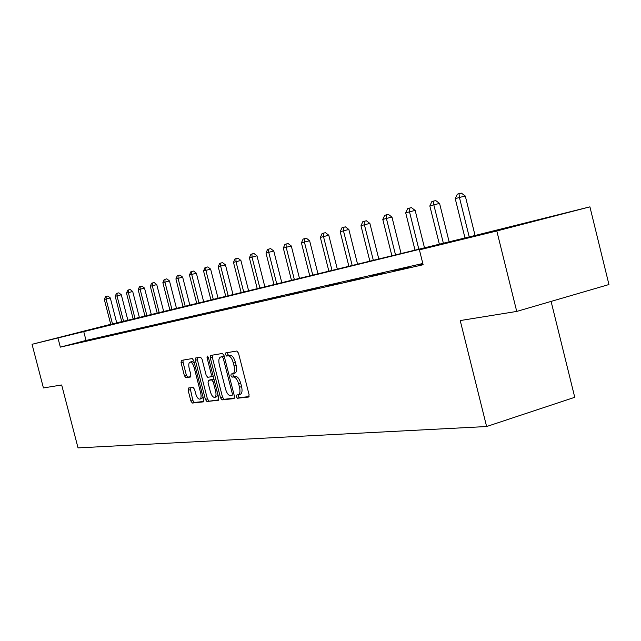 <?xml version="1.0" encoding="UTF-8"?>
<svg xmlns="http://www.w3.org/2000/svg" width="641" height="641" viewBox="0 0 641 641"><rect width="100%" height="100%" fill="white"/><g stroke="black" fill="none" stroke-linecap="round" stroke-linejoin="round"><path stroke-width="0.96" d="M240.095 394.311L236.545 395.08L236.289 396.731L237.418 398.237L248.684 397.027L249.077 394.632L238.492 353.143L236.85 351.012L225.784 352.887L225.52 354.585L226.642 356.059L228.052 355.827C230.159 355.931 231.882 358.191 233.22 362.59L234.093 366.019C234.991 370.226 234.582 372.798 232.875 373.735L231.169 373.999L230.904 375.674L232.034 377.156L233.452 376.964C235.576 377.132 237.298 379.416 238.636 383.823L239.51 387.244C240.399 391.403 239.998 393.943 238.308 394.856L238.34 396.13L239.478 397.636L249.085 396.603M227.595 352.582L227.587 354.016L228.709 355.483L230.119 355.25L228.052 355.827M232.955 373.711L232.963 375.081L234.093 376.571L235.511 376.379L233.452 376.964M85.005 330.812L58.347 337.647L85.005 330.812M532.839 221.201L489.74 232.266L532.839 221.201M188.494 388.021L188.134 390.273L190.89 401.018L192.356 403.053L203.413 401.859L203.734 399.607L193.726 360.571L192.236 358.559L181.355 360.402L181.05 362.678L184.384 375.682L185.842 377.677L190.521 377.004L190.834 374.737L189.167 368.23C188.438 364.881 188.718 362.838 190.008 362.101C191.635 362.021 193.005 363.8 194.127 367.453L200.705 393.101C201.418 396.41 201.146 398.422 199.864 399.127C198.213 399.191 196.827 397.38 195.697 393.702L194.608 389.456L193.133 387.428L188.494 388.021M110.765 324.41L472.898 236.016L589.92 206.851L608.95 284.54L516.734 311.43L460.222 320.564L486.615 426.529L78.034 447.891L61.68 384.985L43.42 387.941L32.05 344.297L110.741 324.306M516.734 311.43L496.815 230.976L419.406 249.854L456.112 240.359L32.05 344.297M422.812 263.491L86.03 340.443L60.334 347.134L423.124 264.741L419.406 249.854M60.334 347.134L57.954 337.983M220.496 397.773L222.058 399.88L233.989 398.606L234.438 396.242L224.038 355.539L222.443 353.447L210.633 355.451L210.272 357.822L220.496 397.773L222.523 397.18L224.086 399.287L234.454 398.173M218.349 400.272L206.907 401.498L205.392 399.431L195.361 360.298L195.689 357.974L200.529 357.157L202.051 359.192L206.154 375.217L207.676 377.277L210.993 376.804L211.338 374.48L207.035 357.67L207.275 356.019L208.397 357.446L218.765 397.957L218.493 400.232M486.615 426.529L574.745 397.308L551.092 301.414M422.932 263.956L418.261 265.19L422.972 264.116M408.806 267.129L393.502 270.831L408.806 267.129M384.736 272.617L370.017 276.183L384.736 272.617M361.893 277.825L347.71 281.263L361.893 277.825M340.163 282.785L326.493 286.094L340.163 282.785M319.482 287.497L306.286 290.702L319.482 287.497M299.772 291.992L287.016 295.092L299.772 291.992M280.958 296.286L268.627 299.275L280.958 296.286M262.994 300.381L251.056 303.281L262.994 300.381M245.807 304.299L234.245 307.111L245.807 304.299M229.366 308.049L218.156 310.773L229.366 308.049M213.613 311.638L202.74 314.29L213.613 311.638M198.51 315.084L187.949 317.656L198.51 315.084M184.007 318.393L173.751 320.893L184.007 318.393M170.081 321.566L160.106 324.001L170.081 321.566M156.7 324.618L146.989 326.982L156.7 324.618M143.824 327.551L134.37 329.859L143.824 327.551M131.421 330.379L122.223 332.631L131.421 330.379M119.482 333.104L110.508 335.299L119.482 333.104M107.968 335.732L99.219 337.871L107.968 335.732M96.855 338.264L88.322 340.347L96.855 338.264M86.134 340.708L77.801 342.751L86.134 340.708M589.92 206.851L496.815 230.976M116.718 322.84L120.644 321.878L116.726 322.88M86.03 340.443L83.683 331.373M240.367 394.247C242.066 393.342 242.466 390.802 241.577 386.643L239.51 387.244M235.511 376.379C237.643 376.539 239.373 378.823 240.704 383.222L241.577 386.643M234.702 373.198L234.943 373.142C236.649 372.213 237.058 369.641 236.168 365.434L234.093 366.019M230.119 355.25C232.234 355.354 233.957 357.614 235.287 362.005L236.168 365.434M212.363 355.154L212.307 357.261L222.523 397.18M232.05 395.577L232.371 393.919L223.252 358.263L222.139 356.797L220.48 357.085C218.805 358.023 218.413 360.579 219.31 364.745L225.496 388.935C226.794 393.254 228.492 395.521 230.576 395.737L232.05 395.577M224.214 356.228L222.139 356.797M222.435 356.548L224.198 356.228M218.797 399.856L206.907 401.498M197.404 357.686L197.364 359.745L207.388 398.846L208.894 400.913M211.041 376.788L213.181 376.139M210.408 391.835C211.562 395.593 213.004 397.436 214.719 397.364C216.049 396.635 216.346 394.584 215.624 391.21L213.261 381.988L211.722 379.913L208.397 380.369L208.061 382.677L210.408 391.835M214.719 397.364L216.738 396.779L217.956 394.792M214.014 379.376L211.722 379.913M210.368 379.809L213.741 379.336M199.864 399.127L201.851 398.55L202.997 396.731M194.319 362.894L191.996 361.548L190.008 362.101M183.046 360.114L183.022 362.133L186.355 375.129L187.813 377.124L190.834 376.692M190.073 387.821L192.853 400.449L194.319 402.476L203.766 401.466M475.069 235.455L465.294 196.034L459.429 197.46L455.238 198.67L464.989 237.947M469.228 236.914L459.429 197.46L459.004 193.678L461.344 193.109L465.294 196.034M455.238 198.67L457.321 194.167L459.004 193.678M449.133 241.825L439.574 203.421L433.813 204.824L429.831 205.969L439.365 244.221M443.38 243.235L433.813 204.824L433.444 201.122L435.744 200.569L439.574 203.421M429.831 205.969L431.85 201.586L433.444 201.122M424.502 247.851L415.16 210.424L409.495 211.81L405.713 212.892L415.031 250.174M418.845 249.237L409.495 211.81L409.182 208.189L411.442 207.644L415.16 210.424M405.713 212.892L407.668 208.629L409.182 208.189M401.09 253.58L391.963 217.083L386.387 218.445L382.797 219.478L391.899 255.831M395.529 254.942L386.387 218.445L386.122 214.903L388.35 214.366L391.963 217.083M382.797 219.478L384.68 215.328L386.122 214.903M378.815 259.028L369.881 223.421L364.4 224.759L360.979 225.744L369.881 261.216M373.342 260.366L364.4 224.759L364.176 221.297L366.364 220.768L369.881 223.421M360.979 225.744L362.806 221.698L364.176 221.297M357.582 264.22L348.84 229.462L340.187 231.721L348.904 266.344M352.197 265.542L343.456 230.784L343.264 227.387L345.419 226.866L348.84 229.462M340.187 231.721L341.957 227.771L343.264 227.387M337.334 269.18L328.777 235.223L320.356 237.418L328.889 271.239M332.038 270.47L323.473 236.521L323.32 233.196L325.444 232.683L328.777 235.223M320.356 237.418L322.07 233.564L323.32 233.196M317.992 273.907L309.611 240.72L301.422 242.859L309.771 275.918M312.784 275.181L304.395 242.002L304.275 238.748L306.366 238.236L309.611 240.72M301.422 242.859L303.081 239.093L304.275 238.748M299.507 278.426L291.294 245.976L283.314 248.059L291.503 280.389M294.379 279.684L286.158 247.242L286.07 244.045L288.121 243.548L291.294 245.976M283.314 248.059L284.933 244.381L286.07 244.045M281.816 282.761L273.771 251.008L265.991 253.035L274.011 284.668M276.768 283.995L268.715 252.25L268.651 249.125L270.67 248.628L273.771 251.008M265.991 253.035L267.561 249.437L268.651 249.125M264.877 286.904L256.985 255.831L249.389 257.802L257.265 288.762M259.901 288.121L252.001 257.057L251.969 253.98L253.956 253.491L256.985 255.831M249.389 257.802L250.919 254.285L251.969 253.98M248.636 290.878L240.888 260.446L233.484 262.377L241.2 292.697M243.732 292.072L235.984 261.656L235.976 258.644L237.931 258.163L240.888 260.446M233.484 262.377L234.975 258.932L235.976 258.644M233.044 294.692L225.448 264.877L218.212 266.76L225.792 296.463M228.22 295.87L220.624 266.071L220.632 263.106L222.563 262.634L225.448 264.877M218.212 266.76L219.671 263.387L220.632 263.106M218.076 298.345L210.625 269.132L203.558 270.975L210.993 300.084M213.325 299.515L205.865 270.31L205.897 267.401L207.796 266.936L210.625 269.132M203.558 270.975L204.968 267.674L205.897 267.401M203.694 301.871L196.37 273.226L189.464 275.021L196.771 303.562M199.006 303.017L191.683 274.38L191.731 271.528L193.606 271.063L196.37 273.226M189.464 275.021L190.842 271.784L191.731 271.528M189.856 305.252L182.661 277.16L175.906 278.915L183.086 306.911M185.241 306.382L178.046 278.298L178.11 275.494L179.961 275.037L182.661 277.16M175.906 278.915L177.253 275.742L178.11 275.494M176.539 308.513L169.472 280.942L162.862 282.665L169.913 310.132M171.988 309.627L164.921 282.072L165.001 279.316L166.82 278.867L169.472 280.942M162.862 282.665L164.176 279.556L165.001 279.316M163.711 311.646L156.765 284.596L150.298 286.271L157.221 313.233M159.224 312.744L152.278 285.702L152.374 282.993L154.169 282.545L156.765 284.596M150.298 286.271L151.58 283.226L152.374 282.993M151.348 314.675L144.513 288.105L138.184 289.756L144.994 316.229M146.925 315.757L140.091 289.203L140.203 286.535L141.973 286.102L144.513 288.105M138.184 289.756L139.434 286.759L140.203 286.535M139.417 317.591L132.703 291.503L126.493 293.113L133.2 319.114M135.059 318.657L128.344 292.584L128.464 289.956L130.203 289.524L132.703 291.503M126.493 293.113L127.727 290.173L128.464 289.956M127.912 320.404L121.301 294.772L115.22 296.35L121.806 321.902M123.609 321.462L116.999 295.838L117.135 293.257L118.849 292.833L121.301 294.772M115.22 296.35L116.422 293.466L117.135 293.257M116.79 323.128L110.292 297.929L104.323 299.483L110.813 324.586M112.552 324.162L106.045 298.986L106.19 296.446L107.888 296.022L110.292 297.929M104.323 299.483L105.501 296.647L106.19 296.446M239.478 397.636L237.418 398.237M228.709 355.483L226.642 356.059M234.093 376.571L232.034 377.156M240.704 383.222L238.636 383.823M235.287 362.005L233.22 362.59M212.307 357.261L210.272 357.822M224.086 399.287L222.058 399.88M233.741 393.518L232.371 393.919M224.638 357.878L223.252 358.263M222.731 356.468L220.68 357.037M207.388 398.846L205.392 399.431M197.364 359.745L195.361 360.298M212.66 374.104L211.338 374.48M208.357 357.309L207.035 357.67M216.938 390.826L215.624 391.21M214.583 381.611L213.261 381.988M210.48 379.776L208.469 380.353M201.971 392.741L200.705 393.101M195.393 367.101L194.127 367.453M187.813 377.124L185.842 377.677M186.355 375.129L184.384 375.682M183.022 362.133L181.05 362.678M194.319 402.476L192.356 403.053M192.853 400.449L190.89 401.018M190.097 389.712L188.134 390.273M234.943 373.142L232.875 373.735M222.539 356.516L220.576 357.061M213.012 376.235L210.993 376.804M210.408 379.793L208.397 380.369"/></g></svg>
